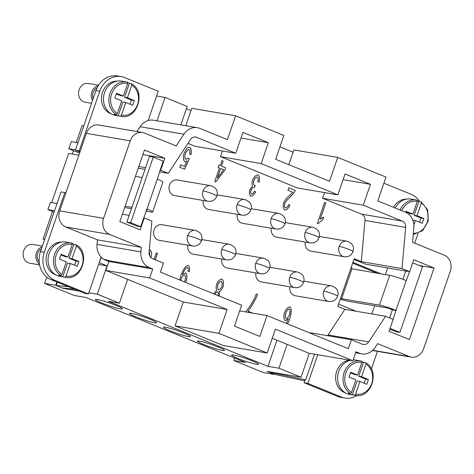 <?xml version="1.0" encoding="UTF-8"?>
<svg xmlns="http://www.w3.org/2000/svg" width="474" height="474" viewBox="0 0 474 474"><rect width="100%" height="100%" fill="white"/><g stroke="black" fill="none" stroke-linecap="round" stroke-linejoin="round"><path stroke-width="0.71" d="M97.437 299.509A14.256 1.357 19 0 1 112.8 304.13A14.256 1.357 19 0 1 122.339 308.805A14.256 1.357 19 0 1 120.295 308.823A14.256 1.357 19 0 1 104.92 304.195A14.256 1.357 19 0 1 95.392 299.521A14.256 1.357 19 0 1 97.437 299.509M131.47 313.379A14.256 1.357 19 0 1 146.833 318.001A14.256 1.357 19 0 1 156.379 322.676A14.256 1.357 19 0 1 154.334 322.693A14.256 1.357 19 0 1 138.959 318.066A14.256 1.357 19 0 1 129.426 313.397A14.256 1.357 19 0 1 131.47 313.379M188.368 336.564A14.256 1.357 19 0 1 173.01 331.942A14.256 1.357 19 0 1 163.465 327.267A14.256 1.357 19 0 1 165.509 327.25A14.256 1.357 19 0 1 180.878 331.877A14.256 1.357 19 0 1 190.418 336.546A14.256 1.357 19 0 1 188.368 336.564M222.407 350.434A14.256 1.357 19 0 1 207.043 345.813A14.256 1.357 19 0 1 197.498 341.138A14.256 1.357 19 0 1 199.548 341.12A14.256 1.357 19 0 1 214.912 345.747A14.256 1.357 19 0 1 224.451 350.416A14.256 1.357 19 0 1 222.407 350.434M233.581 354.99A14.256 1.357 19 0 1 248.945 359.612A14.256 1.357 19 0 1 258.49 364.287A14.256 1.357 19 0 1 256.446 364.305A14.256 1.357 19 0 1 241.07 359.677A14.256 1.357 19 0 1 231.537 355.008A14.256 1.357 19 0 1 233.581 354.99M140.6 226.714L130.694 222.679L153.28 157.095L149.464 156.444L126.884 222.028L136.79 226.068L140.6 226.714L147.017 208.933A12.668 1.209 19 0 1 152.64 211.896A12.668 1.209 19 0 1 150.821 211.991L145.956 211.161M162.902 182.081A12.668 1.209 -161 0 0 157.279 179.125L147.017 208.933M85.427 102.254A9.504 8.177 -80.3 0 1 83.673 101.792A9.504 8.177 -80.3 0 1 79.128 89.74A9.504 8.177 -80.3 0 1 88.348 83.483L98.509 85.213M92.513 100.458A9.504 8.177 -80.3 0 1 98.171 85.753M93.182 98.515A7.916 6.814 -80.3 0 1 97.075 87.767M111.396 113.944A16.786 14.451 -80.3 0 1 110.555 113.636A16.786 14.451 -80.3 0 1 101.845 94.895A16.786 14.451 -80.3 0 1 116.995 81.113M117.374 113.487L116.326 114.584A17.419 14.996 -80.3 0 1 109.855 93.846A17.419 14.996 -80.3 0 1 126.866 82.014L127.512 82.144L127.713 83.454A16.152 13.906 -80.3 0 0 111.621 94.018A16.152 13.906 -80.3 0 0 117.374 113.487L121.723 100.855L114.862 98.059L116.509 93.289L123.364 96.086L127.713 83.454M127.826 82.612A17.419 14.996 -80.3 0 1 129.331 83.418L131.559 83.797L131.778 85.113A16.152 13.906 -80.3 0 1 137.531 104.576A16.152 13.906 -80.3 0 1 121.439 115.141L120.384 116.237L118.162 115.857A17.419 14.996 -80.3 0 1 116.071 115.206A17.419 14.996 -80.3 0 1 114.098 114.204L116.326 114.584M131.559 83.797L131.677 83.845C146.395 91.707 137.093 120.189 121.012 116.361L115.609 115.443A17.419 14.996 -80.3 0 1 112.889 114.661A17.419 14.996 -80.3 0 1 104.126 94.036A17.419 14.996 -80.3 0 1 121.658 81.131M32.955 244.466A9.504 8.177 99.7 0 0 23.7 250.722A9.504 8.177 99.7 0 0 28.239 262.768A9.504 8.177 99.7 0 0 29.684 263.189M39.455 264.107A9.504 8.177 -80.3 0 1 36.415 252.891A9.504 8.177 99.7 0 1 42.085 246.924M41.416 248.868A7.916 6.814 99.7 0 0 37.683 253.406A7.916 6.814 99.7 0 0 39.17 261.82M66.01 276.117A16.152 13.906 99.7 0 0 82.103 265.553A16.152 13.906 99.7 0 0 76.35 246.089L72.001 258.721L78.856 261.512L77.215 266.281L70.359 263.491L66.01 276.117L64.956 277.219L62.734 276.84A17.419 14.996 -80.3 0 1 58.669 275.181L60.891 275.56L61.946 274.464L66.295 261.832L59.434 259.035L61.075 254.265L67.936 257.062L65.074 256.576L60.873 254.864M66.585 242.178A17.419 14.996 99.7 0 0 49.136 253.554A17.419 14.996 99.7 0 0 60.601 276.484M67.936 257.062L72.285 244.43A16.152 13.906 99.7 0 0 56.193 254.994A16.152 13.906 99.7 0 0 61.946 274.464M72.285 244.43L72.066 243.115M61.567 242.09A16.786 14.451 99.7 0 0 47.104 253.323A16.786 14.451 -80.3 0 0 55.968 274.92M72.398 243.595A17.419 14.996 -80.3 0 1 73.903 244.394L76.249 244.821C90.978 252.654 81.658 281.159 65.584 277.337L60.18 276.419M76.13 244.774L76.35 246.089M395.944 310.375L406.206 280.567A12.668 1.209 -161 0 0 389.693 275.341L379.425 305.149A12.668 1.209 19 0 1 395.944 310.375L393.142 319.358M413.346 233.398A16.152 13.906 99.7 0 0 427.495 221.275A16.152 13.906 99.7 0 0 421.35 203.115L421.25 201.847L427.655 209.988L428.182 221.109L422.618 230.625L413.245 234.547M406.568 199.116A16.786 14.451 99.7 0 0 393.461 207.31M417.067 200.141L417.286 201.456A16.152 13.906 99.7 0 0 401.715 210.669M345.54 392.928A16.786 14.451 -80.3 0 1 344.693 392.614A16.786 14.451 -80.3 0 1 335.823 374.804A16.786 14.451 -80.3 0 1 349.51 360.163M365.922 364.091L361.573 376.723L368.428 379.52L366.787 384.29L359.926 381.493L355.577 394.125A16.152 13.906 -80.3 0 0 371.669 383.561A16.152 13.906 -80.3 0 0 365.922 364.091L365.821 362.823C380.539 370.686 371.231 399.173 355.156 395.346L349.753 394.421M355.577 394.125L354.528 395.221L352.301 394.842L357.07 381.007L359.926 381.493M352.301 394.842A17.419 14.996 -80.3 0 1 350.209 394.19A17.419 14.996 -80.3 0 1 348.236 393.183L350.464 393.562L351.512 392.466A16.152 13.906 -80.3 0 1 345.765 373.002A16.152 13.906 -80.3 0 1 361.858 362.438L361.632 361.123M349.557 394.386A17.419 14.996 -80.3 0 1 347.033 393.645A17.419 14.996 -80.3 0 1 337.701 376.196A17.419 14.996 -80.3 0 1 350.233 360.287M353.16 359.896A17.419 14.996 -80.3 0 1 355.607 360.08L361.01 360.998A17.419 14.996 -80.3 0 0 343.994 372.831A17.419 14.996 -80.3 0 0 350.464 393.562M192.675 246.006L159.14 240.288A7.916 6.814 -80.3 0 1 154.121 229.896A7.916 6.814 -80.3 0 1 161.806 224.682L195.335 230.394C202.582 232.864 202.351 237.492 201.491 240.78A7.916 0.752 -161 0 0 197.978 238.878A7.916 0.752 -161 0 0 187.657 235.614A7.916 6.814 99.7 0 0 192.675 246.006C196.834 246.444 199.773 244.703 201.491 240.78M203.05 190.898A7.916 6.814 -80.3 0 0 208.074 201.29L174.539 195.572A7.916 6.814 -80.3 0 1 169.514 185.18A7.916 6.814 -80.3 0 1 177.199 179.96L210.734 185.678C217.981 188.148 217.75 192.776 216.891 196.064A7.916 0.752 -161 0 0 213.377 194.162A7.916 0.752 -161 0 0 203.05 190.898A7.916 6.814 -80.3 0 1 210.545 185.648M229.185 244.234A7.916 6.814 99.7 0 0 221.69 249.484A7.916 6.814 99.7 0 0 226.714 259.876L193.179 254.159A7.916 6.814 -80.3 0 1 187.793 245.177M263.218 258.111A7.916 6.814 99.7 0 0 255.729 263.354A7.916 6.814 99.7 0 0 260.747 273.747L227.212 268.029A7.916 6.814 -80.3 0 1 221.832 259.047M241.858 215.113A7.916 6.814 -80.3 0 1 237.089 204.768A7.916 0.752 -161 0 1 247.41 208.033A7.916 0.752 -161 0 1 250.924 209.935C249.206 213.857 246.267 215.599 242.107 215.16L208.572 209.443A7.916 6.814 -80.3 0 1 203.192 200.461M309.931 242.854A7.916 6.814 -80.3 0 1 305.161 232.509A7.916 0.752 -161 0 1 315.488 235.774A7.916 0.752 -161 0 1 319.002 237.675C317.284 241.598 314.345 243.34 310.186 242.901L276.65 237.184A7.916 6.814 -80.3 0 1 271.264 228.201M344.219 256.772C348.378 257.21 351.317 255.468 353.035 251.546A7.916 0.752 -161 0 0 349.522 249.644A7.916 0.752 -161 0 0 339.2 246.379A7.916 6.814 -80.3 0 0 344.219 256.772L310.683 251.054A7.916 6.814 -80.3 0 1 305.303 242.072M257.601 294.467L256.363 293.975L257.601 294.467C256.517 297.879 250.242 308.864 247.938 311.211L252.529 313.089M247.938 311.211L252.565 313.095M257.566 294.467C256.487 297.873 250.207 308.858 247.908 311.205M245.935 311.963L246.243 311.062C248.749 308.088 251.315 304.243 253.928 299.521L256.363 293.969M184.339 281.858L185.091 280.282C185.713 277.699 185.577 275.939 184.682 275.003L184.552 274.967M184.653 274.997C183.444 275.038 182.271 276.342 181.139 278.913L180.778 280.407M184.682 275.003C183.474 275.044 182.306 276.348 181.169 278.919L180.807 280.418M179.788 280.004L180.932 275.216C183.557 268.752 186.009 265.493 188.291 265.428L188.255 265.422C189.493 266.489 189.807 268.592 189.209 271.721M188.255 265.422L188.291 265.428C189.523 266.495 189.843 268.598 189.239 271.726L188.012 271.478C188.397 269.392 188.237 268.071 187.538 267.514L187.443 267.49M187.538 267.514C185.98 267.751 184.345 269.961 182.638 274.15L182.478 274.665L185.725 272.858C187.034 274.239 187.218 276.905 186.264 280.857L185.601 282.374M185.725 272.858L185.755 272.864C187.07 274.245 187.248 276.911 186.294 280.863L185.624 282.386M182.478 274.665L182.608 274.15C184.315 269.955 185.944 267.745 187.508 267.508M154.086 259.331L156.331 252.802L157.522 253.288L156.331 252.808M155.247 259.805L157.492 253.282M157.522 253.288L155.276 259.817M217.37 177.904L223.675 169.739L220.582 168.483L217.341 177.904L220.617 168.489M223.112 161.136L221.951 160.662L223.147 161.142L221.394 166.131L225.665 167.867L221.394 166.131M220.232 165.651L218.917 165.124L220.232 165.651L221.951 160.656M225.665 167.867L224.854 170.219L215.741 181.921L214.769 181.524L219.421 168.003L218.105 167.47L218.917 165.118M224.854 170.219L225.636 167.861M215.717 181.909L224.824 170.213M223.147 161.142L221.423 166.137M289.892 205.266C288.275 208.572 286.521 210.154 284.643 210C283.162 208.601 282.812 206.255 283.588 202.967C284.4 200.792 286.361 198.292 289.466 195.46L292.731 192.219L287.943 190.27L288.796 187.805L295.261 190.441L294.478 192.16L290.064 197.125C287.28 199.595 285.514 201.728 284.767 203.53C284.293 205.58 284.489 207.031 285.366 207.89L285.401 207.896C286.616 207.914 287.73 206.782 288.749 204.49L289.857 205.26C288.239 208.566 286.492 210.148 284.613 209.994M289.857 205.26L288.749 204.501M295.261 190.441L294.508 192.166L290.094 197.131C287.309 199.601 285.544 201.734 284.797 203.536C284.323 205.586 284.524 207.037 285.401 207.896L285.366 207.89M295.225 190.435L288.79 187.811M325.81 202.89L320.193 219.207L323.653 217.104L322.8 219.581L318.178 223.669L317.408 223.349L324.619 202.404L325.81 202.89L324.619 202.41M322.8 219.581L318.149 223.663M322.77 219.575L323.618 217.116M320.193 219.207L325.78 202.884M255.575 191.988L254.532 191.058L255.575 191.988C253.999 194.867 252.405 196.277 250.782 196.2C249.472 194.832 249.14 192.64 249.786 189.63L252.583 185.944C251.86 184.605 251.842 182.644 252.535 180.067C254.135 176.689 255.978 174.959 258.063 174.882L258.028 174.876C259.42 176.192 259.782 178.574 259.106 182.028L257.832 181.88C258.3 179.267 258.134 177.637 257.335 176.998L257.192 176.962M258.028 174.876L258.063 174.882C259.45 176.198 259.811 178.579 259.142 182.034M255.539 191.982C253.969 194.867 252.369 196.272 250.752 196.195M254.165 187.503C253.015 187.354 251.955 188.243 250.971 190.175C250.533 192.041 250.693 193.345 251.445 194.085L251.481 194.091C252.452 194.133 253.472 193.114 254.538 191.04M257.335 176.998C256.055 177.08 254.888 178.26 253.827 180.541C253.276 182.863 253.448 184.475 254.342 185.375L255.279 185.429L254.194 187.508C253.045 187.354 251.984 188.249 251.001 190.181C250.562 192.047 250.722 193.351 251.481 194.091L251.445 194.085M254.348 187.597L255.243 185.435M254.307 185.37L254.307 185.37C253.412 184.469 253.24 182.857 253.797 180.535C254.852 178.254 256.025 177.075 257.299 176.992M257.832 181.88L259.106 182.028M184.487 166.392L180.594 164.816L184.487 166.392L186.928 161L184.635 161.557C183.254 160.117 183.023 157.457 183.942 153.564L186.406 148.966C187.609 147.532 188.753 147.035 189.837 147.479L189.807 147.473C191.241 148.765 191.614 151.129 190.933 154.571M189.807 147.473L189.837 147.479C191.271 148.771 191.65 151.135 190.969 154.577L189.63 154.287C190.092 151.852 189.92 150.282 189.114 149.577L189.013 149.553M186.928 161L184.605 161.551M184.967 161.652L184.635 161.557M189.114 149.577C187.799 149.666 186.531 151.093 185.298 153.843C184.599 156.616 184.747 158.476 185.743 159.43L188.219 158.115L189.233 158.897L184.593 169.23L179.753 167.257L180.6 164.804M189.233 158.897L188.208 158.132M184.564 169.218L189.203 158.891M185.707 159.424L185.707 159.424C184.718 158.47 184.57 156.61 185.269 153.843C186.495 151.088 187.769 149.666 189.085 149.571M149.399 251.978L149.796 256.167M149.286 250.005L150.193 249.899L151.674 252.956L150.939 257.684M151.674 252.956L150.969 257.708M150.027 249.857L151.644 252.95M217.554 291.806L217.667 291.836C216.659 291.877 215.771 292.736 214.989 294.407M217.637 291.83C216.63 291.871 215.735 292.731 214.959 294.401M218.111 295.841C218.579 293.916 218.431 292.577 217.667 291.836M221.174 281.242L221.305 281.278C220.054 281.319 218.917 282.451 217.898 284.655C217.323 287.108 217.501 288.808 218.431 289.75L218.401 289.75C217.465 288.802 217.288 287.102 217.868 284.655C218.887 282.445 220.025 281.319 221.275 281.272M218.401 289.75L218.431 289.75C219.681 289.697 220.807 288.565 221.82 286.367C222.377 283.997 222.205 282.297 221.305 281.278M221.814 279.121L222.01 279.174C223.532 280.667 223.87 283.233 223.017 286.877C221.968 289.336 220.742 290.846 219.332 291.397L219.344 296.244M213.762 293.892L216.636 290.289C215.966 288.737 215.972 286.699 216.654 284.187C218.194 280.886 219.989 279.222 222.039 279.18C223.568 280.673 223.906 283.239 223.053 286.883C222.004 289.341 220.771 290.852 219.361 291.403L219.332 291.397M219.361 291.403L219.379 296.25M289.187 308.953L289.282 308.977C288.115 309.072 286.942 310.446 285.763 313.095C285.081 315.82 285.17 317.627 286.041 318.522L286.012 318.516C285.141 317.621 285.046 315.814 285.733 313.089C286.912 310.44 288.085 309.066 289.253 308.971M286.041 318.522C287.268 318.457 288.429 317.213 289.537 314.795C290.201 311.987 290.118 310.043 289.282 308.977M286.29 323.404L288.352 318.866L285.022 320.679C283.73 319.286 283.547 316.644 284.477 312.751C286.178 309.024 288.008 307.063 289.981 306.868L289.946 306.862C291.599 308.296 291.569 312.129 289.851 318.356L287.57 323.926M289.946 306.862L289.981 306.868C291.629 308.301 291.599 312.135 289.887 318.362L287.599 323.938M288.352 318.866L284.993 320.673M220.469 156.651L297.18 187.911L337.867 194.85L345.054 173.982L370.455 184.333L363.268 205.201L322.581 198.262L361.579 214.159A6.334 5.451 -80.3 0 1 364.974 220.451L361.301 261.636L401.988 268.568L409.607 271.679L413.713 259.752L434.036 268.035L409.4 339.58L389.077 331.296L393.183 319.375L385.563 316.271L368.742 341.896A6.334 5.451 -80.3 0 1 363.374 344.497A6.334 5.451 -80.3 0 1 362.379 344.213L351.412 339.745L348.331 348.686L267.046 315.566L259.865 336.433L234.464 326.082L241.645 305.215L160.366 272.088L163.441 263.147L152.474 258.674A6.334 5.451 -80.3 0 1 149.079 252.375L151.876 221.038L144.256 217.933L140.15 229.854L119.827 221.577L144.463 150.027L164.786 158.31L160.68 170.237L168.3 173.342L190.394 139.664A6.334 5.451 -80.3 0 1 195.768 137.063A6.334 5.451 -80.3 0 1 196.757 137.347L235.756 153.238L242.943 132.37L268.343 142.721L261.156 163.589L220.469 156.651L222.43 150.969M187.947 143.397L195.069 146.3L235.756 153.238M351.412 339.745L310.725 332.807L310.559 333.293M361.301 261.636L354.185 258.733L337.761 306.435L344.876 309.332L328.055 334.958A6.334 5.451 -80.3 0 1 327.516 335.669M322.581 198.262L324.542 192.58M242.617 223.313A7.916 6.814 -80.3 0 1 237.231 214.331M331.296 285.852A7.916 6.814 99.7 0 0 323.801 291.095A7.916 6.814 99.7 0 0 328.826 301.488L295.29 295.77A7.916 6.814 -80.3 0 1 289.904 286.788M297.257 271.981A7.916 6.814 99.7 0 0 289.768 277.225A7.916 6.814 99.7 0 0 294.787 287.617L261.251 281.9A7.916 6.814 -80.3 0 1 255.871 272.917M234.642 358.095L233.812 360.507L245.413 362.486L85.895 297.482L74.294 295.503L44.574 283.393L55.701 285.289L56.833 281.994M275.667 159.305L329.519 181.252L337.731 157.404L385.99 177.069L377.778 200.917L405.347 212.151A15.838 13.633 -80.3 0 1 413.838 227.893L412.552 242.285L444.245 255.196A12.668 10.902 -80.3 0 1 450.3 271.264L423.614 348.769A12.668 10.902 -80.3 0 1 411.136 357.088A12.668 10.902 -80.3 0 1 409.346 356.555L377.654 343.638L375.212 347.359A15.838 13.633 -80.3 0 1 361.52 353.817A15.838 13.633 -80.3 0 1 359.304 353.16L355.95 351.791L352.869 360.738L275.4 329.163L267.188 353.012L218.929 333.346L227.135 309.498L149.666 277.924L152.747 268.983L149.393 267.62A15.838 13.633 -80.3 0 1 140.902 251.878L141.305 247.327L109.613 234.411A12.668 10.902 -80.3 0 1 103.563 218.348L130.249 140.837A12.668 10.902 -80.3 0 1 142.727 132.524A12.668 10.902 -80.3 0 1 144.517 133.052L176.209 145.968L183.93 134.201A15.838 13.633 -80.3 0 1 197.617 127.743A15.838 13.633 -80.3 0 1 199.838 128.407L227.407 139.634L235.619 115.786L283.879 135.457L275.667 159.305M343.093 179.67L370.455 184.333M239.69 310.897L267.046 315.566M240.982 138.058L268.343 142.721M363.268 205.201L402.266 221.091A6.334 5.451 -80.3 0 1 405.661 227.39L401.988 268.568M261.156 163.589L337.867 194.85M267.188 353.012L223.319 345.534L175.06 325.869L183.272 302.021L227.135 309.498M175.06 325.869L218.929 333.346M288.79 164.65L293.862 149.92L337.731 157.404M185.755 125.717L191.751 108.309L235.619 115.786M183.272 302.021L105.797 270.447L149.666 277.924M272.26 338.282L309.007 353.254L352.869 360.738M274.689 374.419L267.034 371.409L301.049 377.209L278.949 368.203L287.161 344.355M233.812 360.507L263.532 372.617L274.659 374.513M103.919 259.337L107.088 260.019L103.919 259.337A15.838 13.633 -80.3 0 1 101.341 257.317A15.838 13.633 99.7 0 1 101.128 257.098A15.838 13.633 -80.3 0 1 97.034 244.394L97.443 239.844L141.305 247.327M107.1 259.882A15.838 13.633 99.7 0 0 108.706 260.682L149.393 267.62M107.088 260.019L108.706 260.682M138.201 168.211L145.014 169.372M159.501 171.837L168.3 173.342M344.876 309.332L385.563 316.271M371.794 313.918L374.596 305.771M153.535 120.224A15.838 13.633 99.7 0 0 148.149 120.532A15.838 13.633 -80.3 0 0 140.061 126.724L183.93 134.201M142.538 132.489L98.675 125.012A12.668 10.902 -80.3 0 0 86.381 133.36L65.85 192.977L64.837 192.568L44.307 252.186A22.171 19.084 99.7 0 0 54.901 280.3L88.431 293.963L101.128 257.098M122.369 214.201L129.177 215.362M143.663 217.833L144.256 217.933M142.893 154.577L164.786 158.31M138.793 166.504L145.601 167.666M160.088 170.136L160.68 170.237M353.959 259.397L365.738 264.196L409.607 271.679M419.371 265.535L434.036 268.035M385.332 274.6L387.625 267.928M105.797 270.447L108.878 261.506L152.747 268.983M108.878 261.506L103.907 259.479M97.443 239.844L65.75 226.933A12.668 10.902 -80.3 0 1 59.694 210.865L65.85 192.977M136.909 131.529L140.061 126.724M80.225 151.247L79.205 150.833L99.736 91.209A22.171 19.084 -80.3 0 1 120.882 76.545A22.171 19.084 -80.3 0 1 124.703 77.588L158.233 91.251L148.149 120.532M156.598 95.997L165.082 97.443L187.177 106.449L180.831 124.881M165.082 97.443L157.03 120.823M99.19 262.72L101.341 257.317M99.463 262.768L107.083 265.873L97.336 294.194L88.851 292.748M127.642 279.352L119.43 303.2L97.336 294.194M301.049 377.209L309.279 353.302M414.697 243.156L418.009 233.528M419.68 201.551A22.171 19.084 99.7 0 0 411.225 194.352L383.875 183.207M352.934 262.377L381.185 273.889M357.041 395.529A22.171 19.084 -80.3 0 1 345.244 398.107A22.171 19.084 -80.3 0 1 341.428 397.064L307.899 383.401L317.764 354.748M377.446 351.341L371.373 368.979M338.56 304.112L356.039 311.234M340.231 299.266L347.726 301.191L388.064 308.07L392.383 309.83L389.598 317.912M350.784 268.61L389.693 275.341M406.206 280.567L409.56 271.667M83.738 125.954L82.055 125.663L76.273 142.467M44.609 239.583L43.051 238.949L44.728 239.234M52.513 211.469L43.051 238.949M73.452 150.655L72.285 154.056M351.512 392.466L355.861 379.834L349.006 377.043L350.647 372.274L357.509 375.064L354.647 374.579L350.446 372.866M368.428 379.52L365.567 379.028L358.711 376.238L363.475 362.397L365.697 362.776M364.133 383.205L365.567 379.028M361.573 376.723L358.711 376.238M357.509 375.064L361.858 362.438M361.97 361.597A17.419 14.996 -80.3 0 1 363.475 362.397M119.43 303.2L108.463 301.328L267.982 366.337L278.949 368.203M276.982 340.208L267.982 366.337M421.35 203.115L417.001 215.747L423.857 218.538L420.995 218.052L419.561 222.229M417.001 215.747L414.14 215.255L420.995 218.052M423.857 218.538L422.216 223.307L415.36 220.517L412.783 220.078M415.36 220.517L413.855 224.872M405.726 212.316L406.076 211.291L412.937 214.088L410.075 213.602L405.874 211.89M412.937 214.088L417.286 201.456M417.398 200.621A17.419 14.996 -80.3 0 1 418.903 201.42L421.131 201.8M418.903 201.42L414.14 215.255M411.586 199.204A17.419 14.996 99.7 0 0 395.221 208.027M304.735 380.847L274.156 374.306L268 371.794L305.7 379.864L305.108 379.763L304.083 382.749L337.612 396.412A22.171 19.084 -80.3 0 0 341.126 397.408M314.54 354.202L305.7 379.864M377.369 273.243L352.662 263.171M379.425 305.149L341.63 298.709L351.898 268.9M402.9 279.287L405.75 271.021M390.078 328.381L399.943 332.404L422.53 266.821L412.664 262.797M399.943 332.404L396.134 331.753L389.806 329.175M396.199 310.482L392.383 309.83M341.63 298.709L340.522 298.424M307.899 383.401L304.083 382.749M73.903 244.394L69.139 258.229L76 261.026L74.56 265.203M72.001 258.721L69.139 258.229M70.359 263.491L67.498 262.999L62.734 276.84M78.856 261.512L76 261.026M123.364 96.086L120.503 95.594L116.302 93.882M131.778 85.113L127.429 97.739L124.567 97.253L129.331 83.418M127.429 97.739L134.29 100.535L131.428 100.05L124.567 97.253M134.29 100.535L132.643 105.305L125.788 102.508L122.926 102.023L118.162 115.857M129.989 104.221L131.428 100.05M125.788 102.508L121.439 115.141M75.49 149.903L68.837 148.771L71.296 141.613L77.949 142.751M79.567 153.143L68.837 148.771M54.546 210.717L47.898 209.585L50.357 202.428L57.01 203.565M54.072 212.103L47.898 209.585M51.672 202.653L68.623 153.428L78.868 155.176M68.481 286.74L56.21 285.49L57.342 282.196M56.21 285.49L62.367 287.996L74.637 289.247M64.837 192.568L61.022 191.917L40.491 251.54A22.171 19.084 99.7 0 0 51.091 279.648L84.615 293.311L88.431 293.963M117.072 75.893A22.171 19.084 99.7 0 0 95.92 90.558L75.396 150.181L79.952 152.036M153.28 157.095L163.186 161.136L157.279 179.125M142.206 177.519L135.398 176.358M131.476 208.69L124.662 207.529M146.49 209.621L147.266 209.941L146.43 209.798M130.694 222.679L126.884 222.028M125.13 206.166L131.944 207.328M79.205 150.833L75.396 150.181M107.083 265.873L98.604 264.427M79.176 291.095L63.32 288.393L63.421 288.103M63.32 288.393L55.701 285.289M293.08 152.201L279.956 146.851M190.969 110.59L186.395 108.724M46.748 277.077L44.574 283.393M71.301 242.972A17.419 14.996 99.7 0 0 54.54 254.473A17.419 14.996 99.7 0 0 60.891 275.56M416.302 199.998A17.419 14.996 99.7 0 0 400.133 209.982M195.146 230.364A7.916 6.814 99.7 0 0 187.657 235.614M226.714 259.876C230.874 260.315 233.812 258.573 235.531 254.651A7.916 0.752 -161 0 0 232.017 252.749A7.916 0.752 -161 0 0 221.69 249.484M260.747 273.747C264.907 274.185 267.846 272.443 269.564 268.521A7.916 0.752 -161 0 0 266.05 266.619A7.916 0.752 -161 0 0 255.729 263.354M294.787 287.617C298.946 288.056 301.885 286.314 303.603 282.391A7.916 0.752 -161 0 0 300.089 280.49A7.916 0.752 -161 0 0 289.768 277.225M328.826 301.488C332.985 301.926 335.924 300.184 337.642 296.262A7.916 0.752 -161 0 0 334.129 294.36A7.916 0.752 -161 0 0 323.801 291.095M237.089 204.768A7.916 6.814 -80.3 0 1 244.768 199.548L217.205 194.85M242.611 223.313L276.146 229.031C280.306 229.469 283.245 227.727 284.963 223.805A7.916 0.752 -161 0 0 281.449 221.903A7.916 0.752 -161 0 0 271.128 218.638A7.916 6.814 -80.3 0 1 278.807 213.418L251.238 208.72M305.161 232.509A7.916 6.814 -80.3 0 1 312.846 227.289L285.277 222.59M361.579 214.159L402.266 221.091M194.743 137.004L196.757 137.347M97.034 244.394L140.902 251.878M355.696 352.543L359.304 353.16M364.974 220.451L405.661 227.39M328.055 334.958L368.742 341.896M65.75 226.933L109.613 234.411M59.694 210.865L103.563 218.348M86.381 133.36L130.249 140.837M372.736 350.31L409.346 356.555M341.428 397.064L337.612 396.412M44.307 252.186L40.491 251.54M54.901 280.3L51.091 279.648M99.736 91.209L95.92 90.558M339.2 246.379A7.916 6.814 -80.3 0 1 346.69 241.136M275.892 228.983A7.916 6.814 -80.3 0 1 271.128 218.638M152.64 211.973L162.902 182.164M39.603 264.877L29.726 263.194M66.034 242.072L72.078 243.121M417.079 200.147L411.035 199.098M361.65 361.123L361.01 360.998M351.856 267.52L351.246 267.271M208.074 201.29C212.233 201.728 215.172 199.987 216.891 196.064M235.531 254.651C236.39 251.362 236.621 246.735 229.375 244.264L201.806 239.566M269.564 268.521C270.429 265.233 270.66 260.611 263.408 258.134L235.845 253.436M303.603 282.391C304.462 279.103 304.693 274.482 297.447 272.005L269.878 267.306M337.642 296.262C338.501 292.973 338.732 288.352 331.486 285.881L303.917 281.177M250.924 209.935C251.789 206.646 252.02 202.019 244.768 199.548M284.963 223.805C285.822 220.517 286.053 215.889 278.807 213.418M319.002 237.675C319.861 234.387 320.092 229.766 312.846 227.289M355.601 352.81L361.775 353.865M197.368 127.696L153.505 120.218M411.319 357.118L372.523 350.505M341.073 397.402L344.882 398.053M117.428 75.947L121.243 76.598M32.919 244.46L42.376 246.071M85.154 102.212L91.535 103.302M353.035 251.546C353.9 248.258 354.131 243.636 346.879 241.159L319.316 236.461M126.866 82.014L121.463 81.095"/></g></svg>
